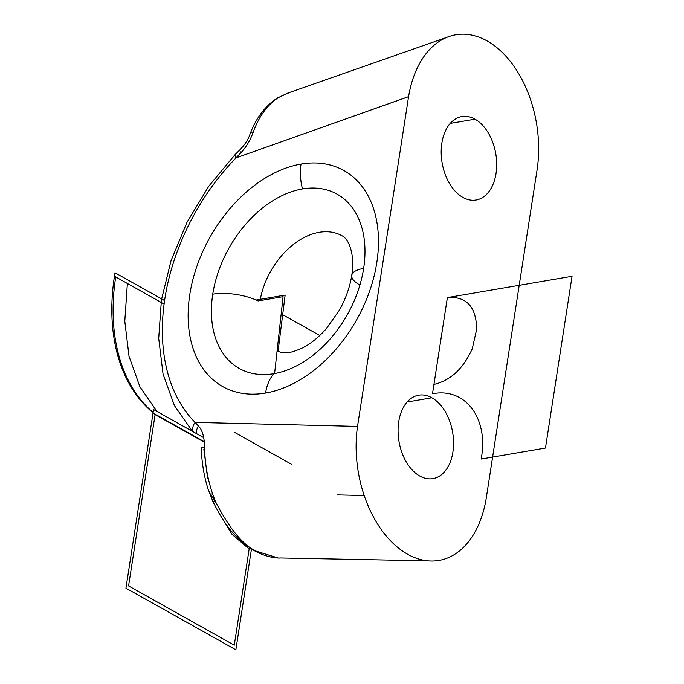 <?xml version="1.0" encoding="UTF-8"?>
<svg xmlns="http://www.w3.org/2000/svg" width="684" height="684" viewBox="0 0 684 684"><rect width="100%" height="100%" fill="white"/><g stroke="black" fill="none" stroke-linecap="round" stroke-linejoin="round"><path stroke-width="1.03" d="M192.426 431.33L174.437 405.612L163.066 374.139L158.705 338.409L161.415 300.019L171.026 260.672L187.074 222.138L208.808 186.168L235.236 154.413A10.32 2.762 44.3 0 0 236.014 157.884L408.57 96.641L357.518 426.397L195.094 422.396L198.471 426.081A10.32 7.336 131.8 0 0 196.488 433.613A10.32 7.336 -48.2 0 1 198.471 426.081C202.302 429.903 204.345 436.828 204.593 446.857A10.32 1.77 178.7 0 0 201.335 448.225A10.32 1.77 -1.3 0 1 204.593 446.857C204.345 436.828 202.302 429.903 198.471 426.081L195.094 422.396L357.518 426.397L408.57 96.641A100.531 64.638 -99.7 0 1 487.094 40.929A100.531 64.638 -99.7 0 1 537.239 168.768A100.531 64.638 -99.7 0 1 537.06 169.948L486.187 498.55L537.06 169.948A100.531 64.638 80.3 0 0 537.239 168.768A100.531 64.638 80.3 0 0 515.334 68.306A100.531 64.638 80.3 0 0 448.721 36.637A100.531 64.638 80.3 0 0 408.57 96.675L236.023 157.884L240.759 152.883C246.069 147.334 250.267 140.323 253.354 131.858C259.091 116.169 267.453 104.729 278.439 97.555L289.734 92.357M486.187 498.516A100.531 64.638 -99.7 0 1 407.647 554.254A100.531 64.638 -99.7 0 1 357.527 426.363A100.531 64.638 -99.7 0 0 431.014 561A100.531 64.638 -99.7 0 0 486.187 498.516M419.754 476.013A42.314 27.206 80.3 0 0 452.894 452.081A42.314 27.206 80.3 0 0 431.869 397.78A42.314 27.206 80.3 0 0 398.729 421.712A42.314 27.206 80.3 0 0 419.754 476.013A42.314 27.206 80.3 0 0 432.938 478.612A42.314 27.206 80.3 0 0 453.56 442.351A42.314 27.206 80.3 0 0 431.869 397.78L407.117 402.004L431.869 397.78A42.314 27.206 80.3 0 0 418.685 395.181A42.314 27.206 80.3 0 0 398.071 431.442A42.314 27.206 80.3 0 0 419.754 476.013M462.888 197.411A42.314 27.206 80.3 0 0 496.028 173.48A42.314 27.206 80.3 0 0 474.995 119.178A42.314 27.206 80.3 0 0 441.864 143.11A42.314 27.206 80.3 0 0 462.888 197.411A42.314 27.206 80.3 0 0 476.073 200.01A42.314 27.206 80.3 0 0 496.687 163.75A42.314 27.206 80.3 0 0 474.995 119.178L450.243 123.402L474.995 119.178A42.314 27.206 80.3 0 0 461.82 116.579A42.314 27.206 80.3 0 0 441.197 152.84A42.314 27.206 80.3 0 0 462.888 197.411M337.682 494.883L364.196 495.541M288.195 92.862L277.43 98.017L273.959 100.36L278.439 97.555A9.08 6.318 -121.5 0 0 277.422 98.017A9.08 6.318 -121.5 0 0 277.379 98.043A9.08 6.318 58.5 0 1 277.422 98.017A9.08 6.318 58.5 0 1 278.448 97.555L290.059 92.255M249.976 134.261A10.32 5.292 20.4 0 1 249.993 134.209A10.32 5.292 20.4 0 1 253.354 131.858C259.091 116.169 267.453 104.729 278.439 97.555L273.113 101.01M253.354 131.858A10.32 5.292 -159.6 0 0 250.002 134.184C248.42 139.134 245.171 144.23 240.272 149.463A10.32 2.89 46.7 0 0 240.759 152.883C246.069 147.334 250.267 140.323 253.354 131.858M195.111 422.387A10.32 7.438 135.1 0 0 193.333 431.843A10.32 7.438 135.1 0 1 195.111 422.387A185.945 126.335 -60.7 0 1 236.057 157.867A185.945 126.335 -60.7 0 0 195.111 422.387M236.023 157.884L240.759 152.883A10.32 2.89 -133.3 0 1 240.272 149.463A10.32 2.89 -133.3 0 1 240.281 149.454M277.422 350.986C282.312 352.764 286.348 355.5 303.568 347.378C311.365 343.24 319.035 336.921 326.576 328.414L339.521 309.946C345.882 298.421 349.952 286.895 351.747 275.37A33.644 11.893 8.8 0 1 363.64 268.41A99.932 67.896 -60.7 0 0 302.499 188.921A99.932 67.896 119.3 0 1 363.64 268.41A99.932 67.896 119.3 0 1 273.891 373.678A99.932 67.896 119.3 0 1 212.75 294.188A33.644 11.893 8.8 0 1 258.073 300.951A33.644 11.893 -171.2 0 0 212.75 294.188A99.932 67.896 119.3 0 1 302.499 188.921A41.288 26.548 -99.7 0 1 301.028 164.066A123.855 84.149 119.3 0 1 376.807 262.588A123.855 84.149 119.3 0 1 265.58 393.052A123.855 84.149 119.3 0 1 189.801 294.53A123.855 84.149 119.3 0 1 301.028 164.066A123.855 84.149 119.3 0 1 376.807 262.588A123.855 84.149 119.3 0 1 265.58 393.052A123.855 84.149 119.3 0 1 189.801 294.53A123.855 84.149 119.3 0 1 301.028 164.066A41.288 26.548 80.3 0 0 302.499 188.921A99.932 67.896 -60.7 0 0 212.75 294.188A99.932 67.896 -60.7 0 0 273.891 373.678A41.288 26.548 80.3 0 0 265.58 393.052A41.288 26.548 -99.7 0 1 273.891 373.678A99.932 67.896 -60.7 0 0 363.64 268.41A33.644 11.893 -171.2 0 0 351.747 275.37A33.644 11.893 -171.2 0 0 359.596 284.852M278.226 557.999L256.611 551.313C243.393 545.618 229.636 528.989 215.357 501.432L210.159 493.916A10.32 1.992 -19.2 0 0 212.604 493.882C207.483 478.663 204.815 462.983 204.593 446.857C204.815 462.983 207.483 478.663 212.604 493.882L215.357 501.432C229.636 528.989 243.393 545.618 256.611 551.313L278.157 557.99M207.611 478.278L203.866 449.32M279.901 558.058C271.574 557.922 263.109 555.485 254.508 550.765L256.611 551.313M215.357 501.432A9.08 1.872 155.1 0 1 212.784 501.261A9.08 1.872 -24.9 0 0 215.357 501.432L212.604 493.882A10.32 1.992 160.8 0 1 210.159 493.916A9.08 1.18 159.6 0 1 209.663 493.737A9.08 1.18 159.6 0 1 209.655 493.72A9.08 1.18 -20.4 0 0 210.159 493.916L215.357 501.432M207.91 488.598L210.159 493.916M342.034 235.758A66.057 44.879 -60.7 0 0 260.296 299.327A66.057 44.879 -60.7 0 1 342.034 235.758C344.933 237.211 347.463 240.46 349.644 245.513C352.816 254.251 353.517 264.204 351.747 275.37M319.779 335.493L282.295 314.478L319.779 335.493M285.134 295.086L278.072 351.328L285.134 295.086L256.141 300.037M258.073 300.951L283.082 296.676L258.073 300.951L283.082 296.676L274.592 373.558M204.362 442.215L155.909 415.043A196.265 133.346 -60.7 0 1 115.023 272.762L164.605 300.567M154.199 413.632L166.819 420.711M156.858 411.392L139.869 386.699L129.019 356.202L124.787 321.258L127.378 283.467L114.758 276.387M115.724 276.934A196.265 133.346 -60.7 0 0 153.13 412.486A196.265 133.346 -60.7 0 1 115.724 276.934L164.117 304.072L115.724 276.934A196.265 133.346 -60.7 0 0 150.796 410.409M203.738 437.674L153.584 409.554L125.942 588.163L235.852 649.8L251.464 548.936M249.703 547.781L249.156 549.004L232.073 534.418L218.547 512.427L232.073 534.418L249.156 549.004L249.703 547.781L249.156 549.004L232.073 534.418L218.547 512.427L232.073 534.418L249.156 549.004L234.27 645.183L128.583 585.914L155.131 414.436M155.165 414.179L204.319 441.736L155.165 414.179M251.943 549.243L251.096 551.33M234.27 645.183L128.583 585.914L234.27 645.183L249.156 549.004L234.27 645.183M472.302 348.66C463.41 368.565 450.619 380.484 433.938 384.417L447.379 297.591C466.428 296.121 476.201 306.637 476.697 329.149L472.302 348.66C463.41 368.565 450.619 380.484 433.938 384.417L447.379 297.591C466.428 296.121 476.201 306.637 476.697 329.149L472.302 348.66M447.379 297.591L444.42 316.675L447.379 297.591L444.42 316.675L447.379 297.591L572.046 276.293L545.464 448.037L481.194 459.015L481.442 457.416C488.393 417.753 464.923 387.238 432.493 393.77L447.379 297.591L572.046 276.293L545.464 448.037L481.194 459.015L481.442 457.416C488.393 417.753 464.923 387.238 432.493 393.77L447.379 297.591M234.544 432.339L291.555 464.316M249.156 549.004L232.073 534.418L218.547 512.427M287.921 93.033L446.84 37.355M273.951 100.36C263.391 108.388 255.414 119.657 250.002 134.184M235.236 154.413L240.272 149.463M279.816 557.947L427.962 560.829M254.482 550.748C234.364 538.616 223.565 522.909 212.784 501.261L207.705 487.949C203.798 474.987 201.669 461.734 201.335 448.225"/></g></svg>
